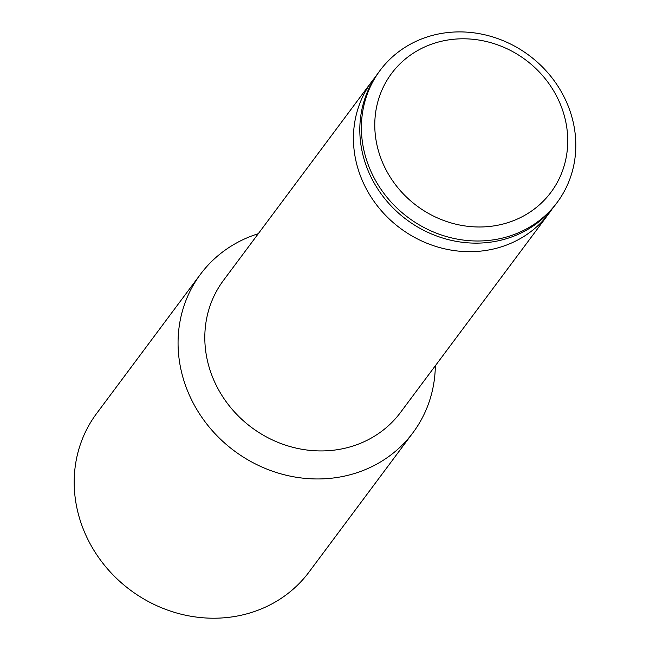 <?xml version="1.0" encoding="UTF-8"?>
<svg xmlns="http://www.w3.org/2000/svg" width="650" height="650" viewBox="0 0 650 650"><rect width="100%" height="100%" fill="white"/><g stroke="black" fill="none" stroke-linecap="round" stroke-linejoin="round"><path stroke-width="0.97" d="M380.079 70.419L378.487 72.556A110.443 101.124 36.7 0 0 377.431 188.443A110.443 101.124 36.7 0 0 487.411 242.539A110.443 101.124 36.7 0 0 555.539 204.62L557.131 202.483A110.443 101.124 36.7 0 0 558.188 86.588A110.443 101.124 36.7 0 0 448.207 32.5A110.443 101.124 36.7 0 0 380.079 70.419A110.443 101.124 36.7 0 0 379.023 186.314A110.443 101.124 36.7 0 0 489.003 240.403A110.443 101.124 36.7 0 0 557.131 202.483M375.424 76.919A110.443 101.124 36.7 0 0 372.117 81.096L223.486 280.353A110.443 101.124 36.7 0 0 222.43 396.248A110.443 101.124 36.7 0 0 332.41 450.336A110.443 101.124 36.7 0 0 400.538 412.417L549.169 213.159A110.443 101.124 36.7 0 0 552.232 208.796M258.286 233.707A132.527 121.347 36.7 0 0 200.476 274.267A132.527 121.347 36.7 0 0 199.201 413.335A132.527 121.347 36.7 0 0 331.175 478.246A132.527 121.347 36.7 0 0 412.937 432.746A132.527 121.347 36.7 0 0 435.337 365.771M200.476 274.267L96.606 413.522A132.527 121.347 36.7 0 0 95.331 552.589A132.527 121.347 36.7 0 0 227.305 617.5A132.527 121.347 36.7 0 0 309.067 571.992L412.937 432.746M452.904 39.333A99.393 91.016 36.7 0 0 376.537 142.943A99.393 91.016 36.7 0 0 489.613 226.452A99.393 91.016 36.7 0 0 565.979 122.842A99.393 91.016 36.7 0 0 452.904 39.333M372.117 81.096A110.443 101.124 36.7 0 0 371.061 196.991A110.443 101.124 36.7 0 0 481.041 251.079A110.443 101.124 36.7 0 0 549.169 213.159"/></g></svg>
